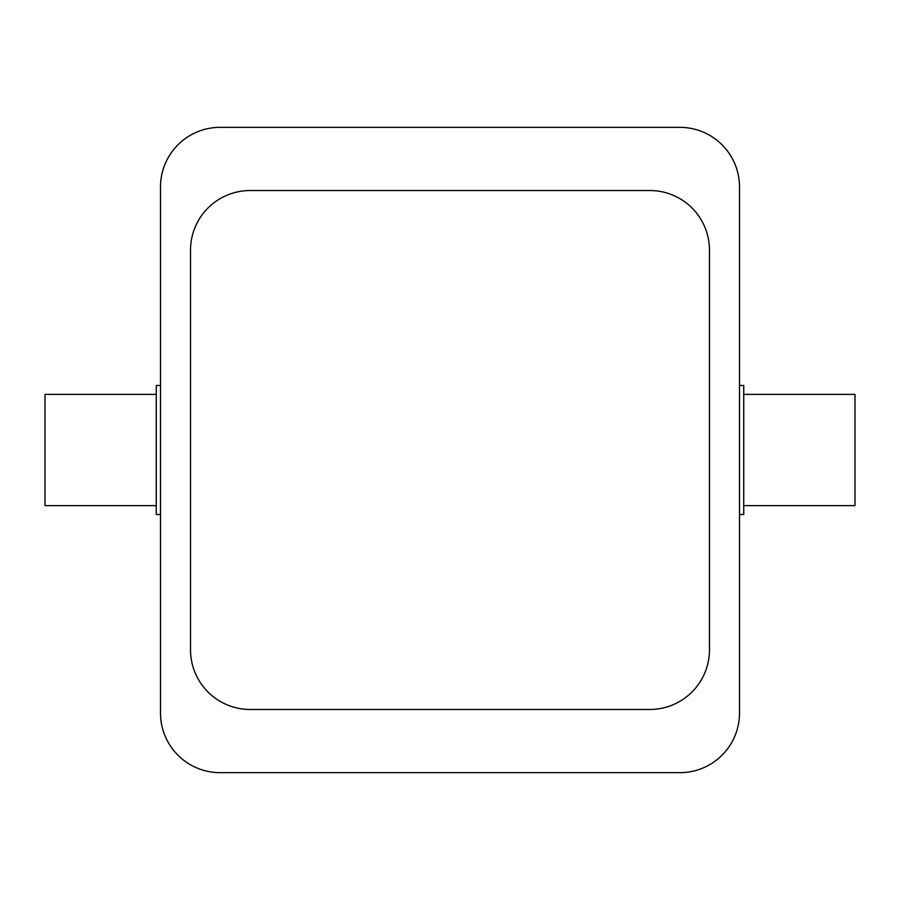 <?xml version="1.0" encoding="UTF-8"?>
<svg xmlns="http://www.w3.org/2000/svg" width="900" height="900" viewBox="0 0 900 900"><rect width="100%" height="100%" fill="white"/><g stroke="black" fill="none" stroke-linecap="round" stroke-linejoin="round"><path stroke-width="1.35" d="M160.493 514.53L156.263 514.53L156.263 385.47L160.493 385.47M156.263 505.631L45 505.631L45 394.369L156.263 394.369M743.738 505.631L855 505.631L855 394.369L743.738 394.369M739.508 514.53L743.738 514.53L743.738 385.47L739.508 385.47M250.166 190.53L649.834 190.53A59.636 59.636 0 0 1 709.47 250.166L709.47 649.834A59.636 59.636 0 0 1 649.834 709.47L250.166 709.47A59.636 59.636 0 0 1 190.53 649.834L190.53 250.166A59.636 59.636 0 0 1 250.166 190.53M220.129 127.339L679.871 127.339A59.636 59.636 0 0 1 739.508 186.975L739.508 713.025A59.636 59.636 0 0 1 679.871 772.661L220.129 772.661A59.636 59.636 0 0 1 160.493 713.025L160.493 186.975A59.636 59.636 0 0 1 220.129 127.339"/></g></svg>
